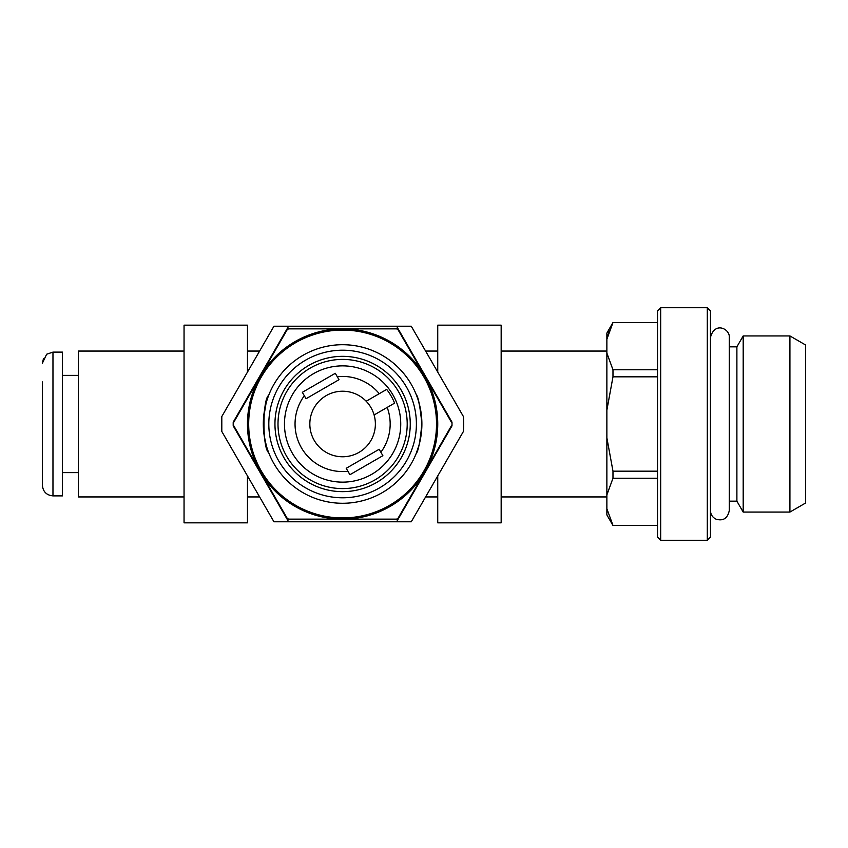 <?xml version="1.0" encoding="UTF-8"?>
<svg xmlns="http://www.w3.org/2000/svg" width="848" height="848" viewBox="0 0 848 848"><rect width="100%" height="100%" fill="white"/><g stroke="black" fill="none" stroke-linecap="round" stroke-linejoin="round"><path stroke-width="1.27" d="M247.468 475.919L247.468 522.834L184.048 522.834L184.048 325.166L247.468 325.166L247.468 372.081M221.805 431.462L221.805 416.538A121.031 121.031 0 0 0 221.805 431.462L273.946 521.774L411.269 521.774L463.411 431.462A121.031 121.031 0 0 0 463.411 416.538L463.411 431.462M437.738 372.081L437.738 325.166L501.168 325.166L501.168 522.834L437.738 522.834L437.738 475.919M259.605 351.061L247.468 351.061M184.048 351.061L78.345 351.061L78.345 496.939L184.048 496.939M463.411 416.538L411.269 326.226L273.946 326.226L221.805 416.538M342.603 344.723A79.277 79.277 0 0 1 411.269 384.356A79.277 79.277 0 0 0 273.946 384.356A79.277 79.277 0 0 0 342.603 503.277A79.277 79.277 0 0 0 411.269 384.356M421.774 419.792C419.559 404.305 417.735 395.963 416.304 394.776C418.212 396.493 420.078 406.234 421.891 423.979C420.078 441.776 418.212 451.528 416.304 453.224L419.156 444.638M420.195 440.271L421.88 423.396M266.049 403.394L263.527 418.403M263.537 429.756L263.961 434.049M263.993 434.282C265.795 444.119 267.353 450.246 268.689 452.652C262.392 448.486 262.403 399.503 268.689 395.338M288.596 326.226L233.211 422.145A109.403 109.403 0 0 0 233.211 425.855L288.596 521.774M606.871 351.061L501.168 351.061M437.738 351.061L425.611 351.061M396.62 521.774L451.995 425.855A109.403 109.403 0 0 0 451.995 422.145L396.62 326.226M657.507 525.4L612.977 525.474L606.871 514.906L606.871 333.094L612.977 322.526L657.507 322.526M660.677 540.282L657.507 537.102L657.507 310.898L660.677 307.718L707.296 307.718L707.296 540.282L660.677 540.282L660.677 307.718M707.296 540.282L710.465 537.102L710.465 310.898L707.296 307.718M736.891 346.832L729.28 346.832L729.28 337.43L729.28 510.57L729.28 501.168L736.891 501.168L736.891 346.832L743.187 335.935L789.923 335.935L789.923 512.065L743.187 512.065L743.187 335.935M789.923 512.065L805.6 503.012L805.6 344.988L789.923 335.935M657.507 471.17L612.977 471.17L606.871 437.822M657.507 376.83L612.977 376.83L612.977 369.77L606.871 353.097M606.871 410.178L612.977 376.83M657.507 369.77L612.977 369.77M657.507 322.6L612.977 322.526M609.193 330.868L606.871 339.274L612.977 322.6M612.977 525.4L606.871 508.726M657.507 478.23L612.977 478.23L612.977 471.17M606.871 494.903L612.977 478.23M42.4 363.209L46.629 354.231L52.968 352.121L62.487 352.121L62.487 495.879L52.968 495.879C46.555 495.253 43.025 491.734 42.4 485.31L42.4 381.929M42.4 363.156L43.502 358.471M42.432 404.973L42.432 443.027M78.345 375.378L62.487 375.378M406.51 387.101A73.787 73.787 0 0 0 278.706 387.101A73.787 73.787 0 0 0 342.603 497.787A73.787 73.787 0 0 0 406.51 387.101M423.936 377.042A93.916 93.916 0 0 0 261.269 377.042A93.916 93.916 0 0 0 342.603 517.916A93.916 93.916 0 0 0 423.936 377.042M452.005 423.216L424.996 376.427A95.135 95.135 0 0 0 260.219 376.427A95.135 95.135 0 0 0 342.603 519.135A95.135 95.135 0 0 0 424.996 376.427L397.988 329.639A109.403 109.403 0 0 0 396.631 328.865L288.574 328.865A109.403 109.403 0 0 0 287.228 329.639L233.2 423.216M233.2 424.784L287.228 518.361A109.403 109.403 0 0 0 288.574 519.135L396.631 519.135A109.403 109.403 0 0 0 397.988 518.361L452.005 424.784M398.549 391.702A64.596 64.596 0 0 0 286.656 391.702A64.596 64.596 0 0 0 342.603 488.596A64.596 64.596 0 0 0 398.549 391.702M401.199 390.175A67.649 67.649 0 0 0 284.016 390.175A67.649 67.649 0 0 0 342.603 491.649A67.649 67.649 0 0 0 401.199 390.175M382.872 455.683L379.173 449.27L346.217 468.297L349.917 474.71L382.872 455.683M302.344 392.317L306.043 398.73L338.999 379.703L335.299 373.29L302.344 392.317M337.281 376.735A47.573 47.573 0 0 1 379.257 393.684L386.677 389.402A56.021 56.021 0 0 1 394.596 403.139L387.186 407.411L394.596 403.139M392.953 394.935A58.141 58.141 0 0 1 342.603 482.141A58.141 58.141 0 0 1 292.253 394.935A58.141 58.141 0 0 1 392.953 394.935A58.141 58.141 0 0 1 342.603 482.141A58.141 58.141 0 0 1 292.253 394.935A58.141 58.141 0 0 1 392.953 394.935M379.257 393.684L366.177 401.231A32.765 32.765 0 0 1 374.106 414.969L387.186 407.411A47.573 47.573 0 0 1 380.879 452.238M349.917 474.71L347.924 471.265A47.573 47.573 0 0 1 304.326 395.762M374.106 414.969A32.765 32.765 0 0 1 339.942 456.659A32.765 32.765 0 0 1 312.986 409.976A32.765 32.765 0 0 1 366.177 401.231M52.968 352.121L52.968 495.879M259.605 496.939L247.468 496.939M606.871 496.939L501.168 496.939M437.738 496.939L425.611 496.939M729.28 337.43C730.181 329.119 714.79 320.957 710.465 337.43M710.465 510.57C710.645 514.598 712.543 517.481 716.178 519.22C723.259 521.213 727.626 518.319 729.28 510.57M736.891 501.168L743.187 512.065M612.977 525.474L657.507 525.474M78.345 472.622L62.487 472.622"/></g></svg>
